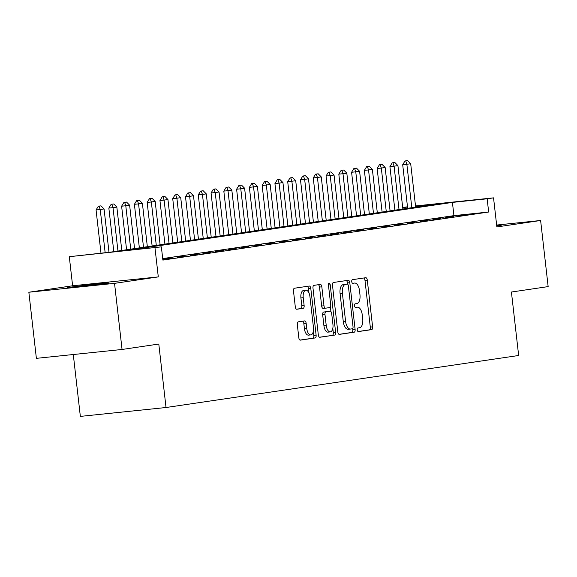 <?xml version="1.0" encoding="UTF-8"?>
<svg xmlns="http://www.w3.org/2000/svg" width="577" height="577" viewBox="0 0 577 577"><rect width="100%" height="100%" fill="white"/><g stroke="black" fill="none" stroke-linecap="round" stroke-linejoin="round"><path stroke-width="0.87" d="M357.242 329.9A1.832 0.887 84.1 0 0 358.31 331.595A1.832 0.887 84.1 0 0 358.331 331.587L371.653 329.626A2.611 1.269 84.1 0 0 372.612 326.842L367.289 280.126A2.611 1.269 84.1 0 0 365.768 277.71A2.611 1.269 84.1 0 0 365.739 277.71L352.417 279.679A1.832 0.887 84.1 0 0 351.746 281.626A1.832 0.887 84.1 0 0 352.814 283.314A1.832 0.887 84.1 0 0 352.828 283.314L354.552 283.055A8.359 4.053 84.1 0 1 354.639 283.047A8.359 4.053 84.1 0 1 359.514 290.772L359.954 294.667A8.359 4.053 84.1 0 1 356.889 303.56L355.165 303.819A1.832 0.887 84.1 0 0 354.494 305.767A1.832 0.887 84.1 0 0 355.562 307.454A1.832 0.887 84.1 0 0 355.576 307.454L357.3 307.195A8.359 4.053 84.1 0 1 357.387 307.188A8.359 4.053 84.1 0 1 362.262 314.912L362.709 318.807A8.359 4.053 84.1 0 1 359.637 327.7L357.913 327.96A1.832 0.887 84.1 0 0 357.242 329.9M106.363 283.473A20.765 0.382 -6.5 0 0 108.93 282.997A20.765 0.382 -6.5 0 0 93.424 284.389A20.765 0.382 -6.5 0 0 70.235 287.216A20.765 0.382 -6.5 0 0 67.668 287.699A20.765 0.382 -6.5 0 0 83.175 286.3A20.765 0.382 -6.5 0 0 106.363 283.473M496.739 225.867A20.765 0.382 -6.5 0 0 499.228 225.513A20.765 0.382 -6.5 0 0 501.795 225.037A20.765 0.382 -6.5 0 0 496.682 225.369M298.273 321.843A2.611 1.269 84.1 0 0 297.314 324.627L298.814 337.733A2.611 1.269 84.1 0 0 300.336 340.149A2.611 1.269 84.1 0 0 300.357 340.142L315.157 337.956A2.611 1.269 84.1 0 0 316.117 335.179L310.794 288.457A2.611 1.269 84.1 0 0 309.272 286.041A2.611 1.269 84.1 0 0 309.243 286.048L294.443 288.233A2.611 1.269 84.1 0 0 293.484 291.01L295.294 306.841A2.611 1.269 84.1 0 0 296.816 309.258L303.177 308.32A2.611 1.269 84.1 0 0 304.129 305.543L303.235 297.689A6.989 3.39 84.1 0 1 305.875 290.238A6.989 3.39 84.1 0 1 309.95 296.701L313.448 327.455A6.989 3.39 84.1 0 1 310.815 334.905A6.989 3.39 84.1 0 1 306.74 328.443L306.156 323.322A2.611 1.269 84.1 0 0 304.634 320.906L298.273 321.843M122.064 349.467L36.38 358.346L28.85 292.236L114.534 283.357L122.064 349.467L158.798 344.043L166.025 407.513L518.651 355.49L511.417 292.027L548.15 286.603L540.62 220.493L496.862 226.949L493.544 197.861L487.154 198.805L488.661 212.026L162.873 260.09L161.365 246.869L69.298 256.693L110.416 252.149L436.212 204.085L415.541 206.227M114.534 283.357L158.293 276.902L154.975 247.814M337.812 331.977A2.611 1.269 84.1 0 0 339.334 334.393A2.611 1.269 84.1 0 0 339.363 334.386L354.163 332.208A2.611 1.269 84.1 0 0 355.115 329.424L349.792 282.701A2.611 1.269 84.1 0 0 348.27 280.292L333.448 282.478A2.611 1.269 84.1 0 0 332.489 285.254L337.812 331.977M334.66 335.086L319.86 337.264A2.611 1.269 84.1 0 1 319.838 337.271A2.611 1.269 84.1 0 1 318.309 334.855L312.986 288.132A2.611 1.269 84.1 0 1 313.946 285.355L320.278 284.418A2.611 1.269 84.1 0 1 320.307 284.418A2.611 1.269 84.1 0 1 321.829 286.827L323.985 305.781A2.611 1.269 84.1 0 0 325.515 308.19A2.611 1.269 84.1 0 0 325.536 308.19L329.741 307.57A2.611 1.269 84.1 0 0 330.7 304.786L328.45 285.06A1.832 0.887 84.1 0 1 329.142 283.112A1.832 0.887 84.1 0 1 330.203 284.8L335.619 332.302A2.611 1.269 84.1 0 1 334.66 335.086L319.507 337.22M540.62 220.493L496.646 225.052M458.463 215.748L466.122 214.615L458.463 215.748M445.682 217.63L453.349 216.505L445.682 217.63M432.909 219.52L440.576 218.387L432.909 219.52M420.128 221.402L427.795 220.27L420.128 221.402M407.355 223.285L415.022 222.159L407.355 223.285M394.581 225.174L402.241 224.042L394.581 225.174M381.801 227.057L389.468 225.924L381.801 227.057M369.028 228.939L376.694 227.814L369.028 228.939M356.247 230.829L363.914 229.696L356.247 230.829M343.474 232.711L351.141 231.579L343.474 232.711M330.7 234.594L338.36 233.461L330.7 234.594M317.92 236.483L325.587 235.351L317.92 236.483M305.146 238.366L312.813 237.234L305.146 238.366M292.366 240.248L300.033 239.116L292.366 240.248M279.593 242.138L287.259 241.006L279.593 242.138M266.819 244.021L274.486 242.888L266.819 244.021M254.039 245.903L261.706 244.771L254.039 245.903M241.265 247.793L248.932 246.66L241.265 247.793M228.492 249.675L236.152 248.543L228.492 249.675M215.711 251.558L223.378 250.425L215.711 251.558M202.938 253.447L210.605 252.315L202.938 253.447M190.158 255.33L197.824 254.197L190.158 255.33M177.384 257.212L185.051 256.08L177.384 257.212M162.779 259.289L172.271 257.969L162.757 259.116M488.661 212.026L453.926 215.632L162.7 258.59M73.293 354.523L80.347 416.392L166.025 407.513M158.293 276.902L72.608 285.781L28.85 292.236M72.608 285.781L69.298 256.693M402.696 207.511L407.492 206.804M487.154 198.805L452.418 202.404L126.63 250.468L161.365 246.869M415.505 205.953L493.544 197.861M407.521 207.064L402.703 207.561M453.926 215.632L452.418 202.404M358.028 331.53L369.338 329.864A2.611 1.269 84.1 0 0 370.297 327.087L364.974 280.364A2.611 1.269 84.1 0 0 363.777 277.999M347.621 284.216L347.477 282.946A2.611 1.269 84.1 0 0 346.287 280.581M339.009 334.343L351.847 332.446A2.611 1.269 84.1 0 0 352.799 329.662L352.677 328.594M352.367 328.775A1.832 0.887 84.1 0 0 353.037 326.827L348.364 285.817A1.832 0.887 84.1 0 0 347.296 284.129A1.832 0.887 84.1 0 0 347.282 284.129L345.464 284.396A8.359 4.053 84.1 0 0 342.392 293.296L345.587 321.331A8.359 4.053 84.1 0 0 350.463 329.056A8.359 4.053 84.1 0 0 350.549 329.041L352.367 328.775M345.003 284.367A1.832 0.887 84.1 0 0 344.981 284.367A1.832 0.887 84.1 0 0 344.967 284.374L347.282 284.129L344.981 284.367M350.376 329.063L348.234 329.287A8.359 4.053 84.1 0 1 348.147 329.294A8.359 4.053 84.1 0 1 343.272 321.569L340.077 293.534A8.359 4.053 84.1 0 1 343.142 284.641L344.967 284.374M323.199 308.435L325.515 308.19L323.221 308.428A2.611 1.269 84.1 0 1 323.199 308.435A2.611 1.269 84.1 0 1 321.67 306.019L319.514 287.072A2.611 1.269 84.1 0 0 318.316 284.706M330.39 307.014L330.909 311.551M332.821 328.335L333.304 332.54L335.619 332.302M326.229 325.442A6.989 3.39 84.1 0 0 330.304 331.898A6.989 3.39 84.1 0 0 332.936 324.447L331.703 313.614A2.611 1.269 84.1 0 0 330.181 311.198A2.611 1.269 84.1 0 0 330.152 311.205L325.955 311.825A2.611 1.269 84.1 0 0 324.995 314.602L326.229 325.442L323.913 325.68A6.989 3.39 84.1 0 0 327.988 332.136L330.304 331.898M330.181 311.198L327.866 311.436A2.611 1.269 84.1 0 0 327.866 311.436A2.611 1.269 84.1 0 0 327.837 311.443L330.152 311.205M323.913 325.68L322.68 314.84A2.611 1.269 84.1 0 1 323.639 312.063L327.837 311.443M332.345 335.324A2.611 1.269 84.1 0 0 333.304 332.54M310.815 334.905L308.5 335.143A6.989 3.39 84.1 0 1 304.425 328.688L303.841 323.56A2.611 1.269 84.1 0 0 302.651 321.201M305.875 290.238L303.56 290.483A6.989 3.39 84.1 0 0 300.92 297.927L303.235 297.689M296.484 309.207L300.855 308.558A2.611 1.269 84.1 0 0 301.814 305.781L300.92 297.927M308.962 292.972L308.479 288.695A2.611 1.269 84.1 0 0 307.281 286.336M300.004 340.091L312.842 338.201A2.611 1.269 84.1 0 0 313.801 335.417L313.34 331.342M415.642 207.121L410.694 163.724L406.864 164.286L411.805 207.684M405.696 160.889L407.607 160.608L404.996 160.961L405.696 160.889L406.864 164.286L402.696 164.719L407.658 208.297M410.694 163.724L407.607 160.608M404.996 160.961L402.696 164.719M402.861 209.004L397.921 165.606L394.084 166.176L399.032 209.574M392.915 162.772L394.834 162.49L392.223 162.844L392.915 162.772L394.084 166.176L389.915 166.609L394.884 210.187M397.921 165.606L394.834 162.49M392.223 162.844L389.915 166.609M390.088 210.893L385.14 167.496L381.31 168.058L386.258 211.456M380.142 164.661L382.053 164.38L379.442 164.733L380.142 164.661L381.31 168.058L377.142 168.491L382.104 212.069M385.14 167.496L382.053 164.38M379.442 164.733L377.142 168.491M377.315 212.776L372.367 169.378L368.537 169.941L373.478 213.339M367.361 166.544L369.28 166.263L366.669 166.616L367.361 166.544L368.537 169.941L364.368 170.374L369.33 213.952M372.367 169.378L369.28 166.263M366.669 166.616L364.368 170.374M364.534 214.658L359.594 171.261L355.757 171.831L360.704 215.228M354.588 168.426L356.507 168.145L353.896 168.498L354.588 168.426L355.757 171.831L351.588 172.263L356.557 215.841M359.594 171.261L356.507 168.145M353.896 168.498L351.588 172.263M351.761 216.548L346.813 173.15L342.983 173.713L347.924 217.111M341.815 170.316L343.726 170.035L341.115 170.388L341.815 170.316L342.983 173.713L338.814 174.146L343.777 217.724M346.813 173.15L343.726 170.035M341.115 170.388L338.814 174.146M338.98 218.431L334.04 175.033L330.203 175.596L335.15 218.993M329.034 172.198L330.953 171.917L328.342 172.271L329.034 172.198L330.203 175.596L326.041 176.028L331.003 219.606M334.04 175.033L330.953 171.917M328.342 172.271L326.041 176.028M326.207 220.313L321.259 176.915L317.429 177.485L322.377 220.883M316.261 174.081L318.179 173.8L315.561 174.153L316.261 174.081L317.429 177.485L313.261 177.918L318.23 221.496M321.259 176.915L318.179 173.8M315.561 174.153L313.261 177.918M313.434 222.203L308.486 178.805L304.656 179.368L309.597 222.765M303.48 175.971L305.399 175.689L302.788 176.043L303.48 175.971L304.656 179.368L300.487 179.8L305.449 223.378M308.486 178.805L305.399 175.689M302.788 176.043L300.487 179.8M300.653 224.085L295.712 180.688L291.875 181.25L296.823 224.648M290.707 177.853L292.626 177.572L290.015 177.925L290.707 177.853L291.875 181.25L287.707 181.683L292.676 225.261M295.712 180.688L292.626 177.572M290.015 177.925L287.707 181.683M287.88 225.968L282.932 182.57L279.102 183.14L284.043 226.537M277.934 179.735L279.845 179.454L277.234 179.808L277.934 179.735L279.102 183.14L274.933 183.573L279.895 227.15M282.932 182.57L279.845 179.454M277.234 179.808L274.933 183.573M275.099 227.857L270.159 184.46L266.329 185.022L271.269 228.42M265.153 181.625L267.072 181.344L264.461 181.697L265.153 181.625L266.329 185.022L262.16 185.455L267.122 229.033M270.159 184.46L267.072 181.344M264.461 181.697L262.16 185.455M262.326 229.74L257.385 186.342L253.548 186.905L258.496 230.302M252.38 183.508L254.298 183.226L251.687 183.58L252.38 183.508L253.548 186.905L249.379 187.337L254.349 230.915M257.385 186.342L254.298 183.226M251.687 183.58L249.379 187.337M249.552 231.622L244.605 188.225L240.775 188.794L245.715 232.192M239.599 185.39L241.518 185.109L238.907 185.462L239.599 185.39L240.775 188.794L236.606 189.227L241.568 232.805M244.605 188.225L241.518 185.109M238.907 185.462L236.606 189.227M236.772 233.512L231.831 190.114L227.994 190.677L232.942 234.074M226.826 187.28L228.744 186.998L226.134 187.352L226.826 187.28L227.994 190.677L223.826 191.11L228.795 234.688M231.831 190.114L228.744 186.998M226.134 187.352L223.826 191.11M223.999 235.394L219.051 191.997L215.221 192.559L220.169 235.957M214.053 189.162L215.964 188.881L213.353 189.234L214.053 189.162L215.221 192.559L211.052 192.992L216.014 236.57M219.051 191.997L215.964 188.881M213.353 189.234L211.052 192.992M211.225 237.277L206.277 193.879L202.448 194.449L207.388 237.847M201.272 191.045L203.191 190.763L200.58 191.117L201.272 191.045L202.448 194.449L198.279 194.882L203.241 238.46M206.277 193.879L203.191 190.763M200.58 191.117L198.279 194.882M198.445 239.166L193.504 195.769L189.667 196.331L194.615 239.729M188.499 192.934L190.417 192.653L187.806 193.006L188.499 192.934L189.667 196.331L185.498 196.764L190.468 240.342M193.504 195.769L190.417 192.653M187.806 193.006L185.498 196.764M185.671 241.049L180.724 197.651L176.894 198.214L181.834 241.612M175.725 194.817L177.637 194.536L175.026 194.889L175.725 194.817L176.894 198.214L172.725 198.647L177.687 242.225M180.724 197.651L177.637 194.536M175.026 194.889L172.725 198.647M172.891 242.931L167.95 199.534L164.113 200.104L169.061 243.501M162.945 196.699L164.863 196.418L162.252 196.771L162.945 196.699L164.113 200.104L159.944 200.536L164.914 244.114M167.95 199.534L164.863 196.418M162.252 196.771L159.944 200.536M160.117 244.821L155.17 201.423L151.34 201.986L156.288 245.384M150.171 198.589L152.083 198.308L149.472 198.661L150.171 198.589L151.34 201.986L147.171 202.419L152.133 245.997M155.17 201.423L152.083 198.308M149.472 198.661L147.171 202.419M147.344 246.704L142.396 203.306L138.567 203.869L143.507 247.266M137.391 200.471L139.309 200.19L136.699 200.544L137.391 200.471L138.567 203.869L134.398 204.301L139.36 247.879M142.396 203.306L139.309 200.19M136.699 200.544L134.398 204.301M134.564 248.586L129.623 205.188L125.786 205.758L130.734 249.156M124.618 202.354L126.536 202.073L123.925 202.426L124.618 202.354L125.786 205.758L121.617 206.191L126.587 249.769M129.623 205.188L126.536 202.073M123.925 202.426L121.617 206.191M121.79 250.476L116.842 207.078L113.013 207.641L117.953 251.038M111.844 204.244L113.756 203.962L111.145 204.316L111.844 204.244L113.013 207.641L108.844 208.073L113.806 251.651M116.842 207.078L113.756 203.962M111.145 204.316L108.844 208.073M109.003 252.3L104.069 208.961L100.232 209.523L105.151 252.697M99.064 206.126L100.982 205.845L98.371 206.198L99.064 206.126L100.232 209.523L96.063 209.956L100.982 253.13M104.069 208.961L100.982 205.845M98.371 206.198L96.063 209.956M364.974 280.364L367.289 280.126M370.297 327.087L372.612 326.842M369.338 329.864L371.653 329.626M347.477 282.946L349.792 282.701M352.799 329.662L355.115 329.424M351.847 332.446L354.163 332.208M343.142 284.641L345.464 284.396M340.077 293.534L342.392 293.296M343.272 321.569L345.587 321.331M319.514 287.072L321.829 286.827M321.67 306.019L323.985 305.781M328.443 284.988L330.203 284.8M323.639 312.063L325.955 311.825M322.68 314.84L324.995 314.602M303.841 323.56L306.156 323.322M304.425 328.688L306.74 328.443M301.814 305.781L304.129 305.543M300.855 308.558L303.177 308.32M308.479 288.695L310.794 288.457M313.801 335.417L316.117 335.179M312.842 338.201L315.157 337.956M348.147 329.294L350.463 329.056"/></g></svg>
